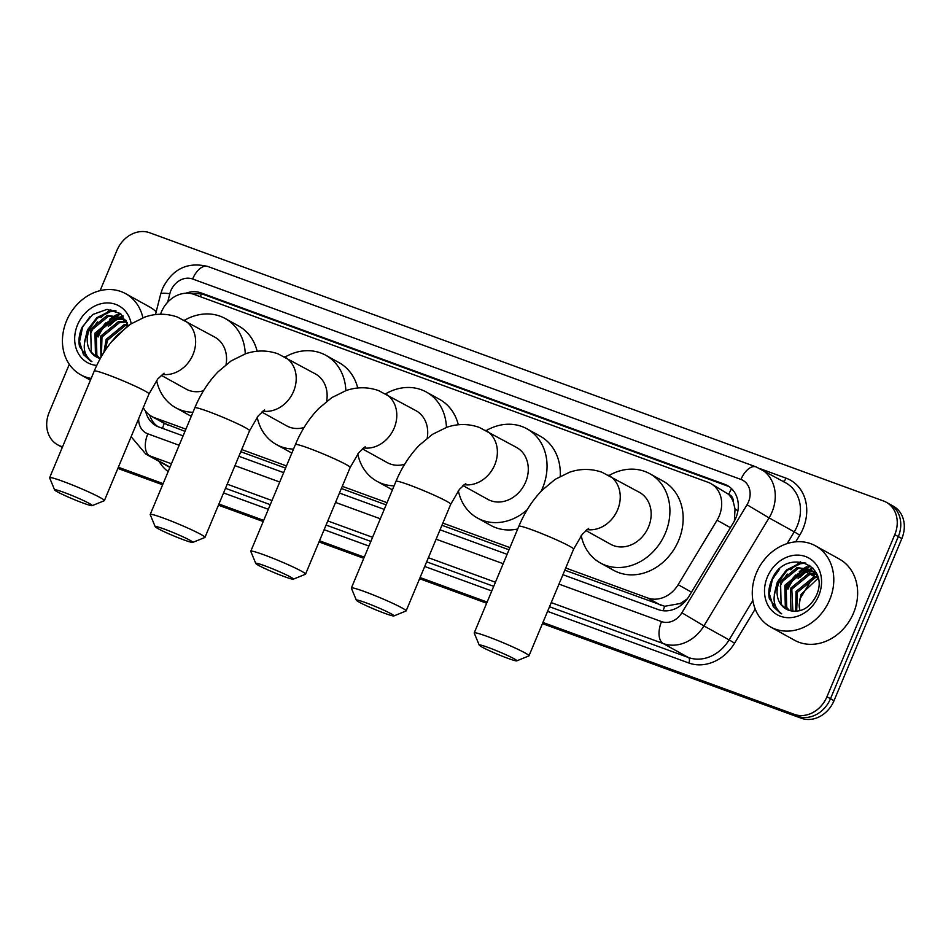 <?xml version="1.0" encoding="UTF-8"?>
<svg xmlns="http://www.w3.org/2000/svg" width="951" height="951" viewBox="0 0 951 951"><rect width="100%" height="100%" fill="white"/><g stroke="black" fill="none" stroke-linecap="round" stroke-linejoin="round"><path stroke-width="1.43" d="M565.714 568.009L647.631 597.953A27.817 23.335 -61 0 0 678.134 584.71L717.042 520.221A27.817 23.335 -61 0 0 719.229 515.894A27.817 23.335 -61 0 0 710.73 483.524A27.817 23.335 -61 0 0 707.948 482.264L194.075 294.418A27.817 23.335 -61 0 0 160.529 314.246M734.386 520.993L735.016 508.987L733.34 502.021A9.272 7.774 -61 0 0 728.763 494.342A27.817 15.026 -69.9 0 1 731.569 488.671M728.763 494.342L728.383 494.199A27.817 23.335 119 0 1 733.34 502.021M564.811 570.184L664.678 606.286L680.238 603.505L687.264 598.892M162.585 428.39A27.817 15.026 -69.9 0 1 164.226 423.361L184.981 431.338M240.781 451.737L285.562 468.106M341.361 488.505L386.142 504.874M441.942 525.273L509.011 549.785M728.383 494.199L710.73 483.524M143.304 407.563A27.817 23.335 -61 0 0 151.661 416.407A27.817 23.335 -61 0 0 154.442 417.667L185.897 429.163M241.697 449.561L286.477 465.931M342.277 486.33L387.057 502.699M442.857 523.098L509.914 547.61M62.326 447.362A27.817 23.335 119 0 1 61.197 446.78A27.817 23.335 119 0 0 62.326 447.362M100.105 290.637L116.973 250.315A27.817 23.335 119 0 1 149.676 232.757L883.491 500.987A27.817 23.335 119 0 1 886.273 502.259A27.817 23.335 119 0 1 894.784 534.628L826.954 696.762A27.817 23.335 119 0 1 794.251 714.332L797.794 716.293L542.7 623.048L797.794 716.293A27.817 23.335 119 0 0 830.485 698.723A27.817 23.335 119 0 1 797.794 716.293L801.324 718.243L542.45 623.618M486.9 602.649L419.831 578.125L486.9 602.649M364.031 557.738L319.251 541.369L364.031 557.738M263.451 520.97L218.671 504.601L263.451 520.97M162.871 484.202L118.09 467.833L162.871 484.202M894.784 534.628L898.315 536.59L830.485 698.723L898.315 536.59A27.817 23.335 119 0 0 889.803 504.22A27.817 23.335 119 0 1 898.315 536.59L901.845 538.551L834.027 700.685A27.817 23.335 119 0 1 801.324 718.243M886.273 502.259L893.346 506.182A27.817 23.335 119 0 1 901.845 538.551M486.65 603.219L419.593 578.707M363.793 558.308L319.013 541.939M263.213 521.54L218.433 505.183M162.633 484.784L117.853 468.415M562.909 574.713L658.425 609.639A27.817 23.335 -61 0 0 688.94 596.396L733.673 522.23A27.817 23.335 -61 0 0 735.86 517.915A27.817 23.335 -61 0 0 727.36 485.545A27.817 23.335 -61 0 0 724.579 484.273L201.16 292.944A27.817 23.335 -61 0 0 185.885 293.217M193.172 294.109A27.817 23.335 119 0 1 204.703 294.905L728.109 486.234A27.817 23.335 119 0 1 729.072 486.615M97.727 336.737A37.089 31.11 119 0 1 108.676 321.224M111.612 318.811A37.089 31.11 119 0 1 115.915 316.017M116.521 315.684A37.089 31.11 119 0 1 119.778 314.151M787.559 588.907A37.089 31.11 119 0 1 798.507 573.382M801.443 570.969A37.089 31.11 119 0 1 805.747 568.175M806.365 567.842A37.089 31.11 119 0 1 809.61 566.309M62.54 446.863L60.436 446.09A27.817 23.335 119 0 1 57.654 444.818A27.817 23.335 119 0 1 49.155 412.449L69.292 364.316M794.251 714.332L542.938 622.465M487.138 602.066L420.08 577.554M364.269 557.155L319.5 540.786M263.7 520.387L218.92 504.018M163.12 483.619L118.34 467.25M101.258 338.699A37.089 31.11 119 0 1 102.886 335.239M110.28 325.04A37.089 31.11 119 0 1 117.698 319.013M120.587 317.372A37.089 31.11 119 0 1 123.25 316.136M791.089 590.856A37.089 31.11 119 0 1 792.718 587.397M800.112 577.198A37.089 31.11 119 0 1 807.53 571.171M810.418 569.53A37.089 31.11 119 0 1 813.081 568.294M145.681 411.308A27.817 23.335 -61 0 0 156.023 425.727A27.817 23.335 -61 0 0 158.793 426.999L183.091 435.879M238.891 456.278L283.671 472.647M339.471 493.046L384.252 509.403M440.051 529.802L507.109 554.326M157.842 426.619A27.817 23.335 119 0 1 149.723 415.171M756.378 573.001A46.373 38.884 119 0 1 815.506 545.85A46.373 38.884 119 0 1 829.688 599.796A46.373 38.884 119 0 1 770.548 626.947A46.373 38.884 119 0 1 756.378 573.001M780.224 586.22A46.373 38.884 119 0 1 787.25 574.059M790.84 569.827A46.373 38.884 119 0 1 795.904 565.108M797.39 563.955A46.373 38.884 119 0 1 800.635 561.708M815.506 545.85L839.364 559.069A46.373 38.884 119 0 1 853.534 613.015A46.373 38.884 119 0 1 794.406 640.178L770.548 626.947M769.323 598.631L780.082 613.015L781.734 613.835C772.771 606.643 771.689 596.657 778.465 583.878A23.181 19.448 119 0 0 786.204 609.127A23.181 19.448 119 0 0 789.841 610.601C801.087 612.943 809.907 607.939 816.327 595.588C831.055 563.681 785.027 547.574 772.141 579.1C769.062 585.65 768.123 592.164 769.323 598.631M818.692 595.778A32.453 27.222 119 0 1 780.533 616.26A32.453 27.222 119 0 1 767.374 577.019A32.453 27.222 119 0 1 805.521 556.537A32.453 27.222 119 0 1 818.692 595.778M813.569 571.789L804.023 571.468L786.192 586.078L786.703 607.38L789.354 610.459M812.939 571.254L802.62 570.683L784.801 585.293L785.3 606.607L788.569 610.197M815.863 574.249L809.634 574.57L791.803 589.18L792.872 611.291M815.316 573.572L808.231 573.798L790.4 588.407L790.911 609.71L791.981 611.148M817.824 577.316L815.245 577.685L797.413 592.295L796.665 611.338M817.361 576.484L813.842 576.912L796.011 591.51L795.678 611.41M800.029 610.697A23.181 19.448 119 0 1 799.149 604.836L799.827 610.756M817.052 574.749L810.276 569.447L797.009 567.581L779.19 582.19L778.465 583.878M810.965 569.851L798.412 568.353L780.593 582.963L781.092 604.265L786.299 609.175M817.979 577.614L816.279 574.796L810.276 569.447M816.148 572.752L814.341 572.038M815.887 572.561L813.699 571.539M799.149 604.836L801.027 594.375L818.133 578.244M804.891 562.742L799.767 563.325L786.584 569.899L777.3 582.095L774.292 594.256M805.877 563.135L800.469 563.717L787.285 570.279L778.001 582.476L775.754 589.097M779.665 568.995L772.39 579.373L769.371 593.852L773.282 606.679L780.284 613.122M91.153 378.45A46.373 38.884 119 0 1 80.716 374.789A46.373 38.884 119 0 1 66.546 320.844A46.373 38.884 119 0 1 125.675 293.681A46.373 38.884 119 0 1 142.9 317.753M90.393 334.063A46.373 38.884 119 0 1 97.418 321.902M101.008 317.67A46.373 38.884 119 0 1 106.072 312.95M107.558 311.785A46.373 38.884 119 0 1 110.803 309.539M125.675 293.681L149.533 306.911A46.373 38.884 119 0 1 156.19 311.785M128.219 325.753L120.468 313.545L107.023 309.372L92.699 314.531L82.309 326.942C79.23 333.492 78.291 340.006 79.492 346.473L90.25 360.857L91.89 361.677C82.939 354.485 81.857 344.5 88.633 331.721A23.181 19.448 119 0 0 96.372 356.958A23.181 19.448 119 0 0 100.01 358.444M96.752 365.446A32.453 27.222 119 0 1 77.542 324.862A32.453 27.222 119 0 1 106.881 302.941A32.453 27.222 119 0 1 131.202 323.72M123.725 319.631L114.191 319.298L96.36 333.908L96.859 355.222L99.522 358.301M123.107 319.096L112.789 318.526L94.957 333.135L95.457 354.438L98.738 358.04M126.031 322.08L119.802 322.413L101.971 337.023L101.424 356.506M125.484 321.414L118.399 321.64L100.568 336.238L100.949 357.35M127.993 325.147L125.413 325.527L107.582 340.125L105.109 350.539M127.529 324.315L124.01 324.743L106.179 339.352L103.837 352.524M127.208 322.591L120.444 317.289L107.178 315.411L89.346 330.021L88.633 331.721M121.134 317.693L108.58 316.196L90.749 330.805L91.26 352.108L96.467 357.017M128.147 325.456L126.447 322.639L120.444 317.289M126.305 320.594L124.51 319.869M126.055 320.404L123.868 319.37M111.255 342.075L127.327 326.407M115.059 310.585L109.936 311.167L96.752 317.729L87.468 329.926L84.461 342.098M116.046 310.965L110.637 311.548L97.454 318.121L88.17 330.318L85.923 336.927M89.834 316.838L82.559 327.215L79.539 341.694L83.45 354.521L90.452 360.964M488.327 647.512A20.399 1.45 -157.3 0 0 479.233 645.147A20.399 1.45 -157.3 0 0 507.763 658.294A20.399 1.45 -157.3 0 0 516.773 660.85A20.399 1.45 -157.3 0 0 508.119 655.762A20.399 1.45 -157.3 0 0 488.327 647.512M479.233 645.147L474.24 633.081A29.671 2.104 22.7 0 1 474.228 632.914A29.671 2.104 22.7 0 1 487.471 636.528A29.671 2.104 22.7 0 1 515.43 648.142A29.671 2.104 22.7 0 1 528.982 655.821A29.671 2.104 22.7 0 1 528.863 655.928L516.773 660.85M585.816 530.503L610.685 544.293A29.671 24.892 -61 0 0 648.534 526.913A29.671 24.892 -61 0 0 639.464 492.38L602.031 472.267C591.213 468.534 580.383 468.522 569.506 472.243L555.218 479.316L542.153 490.181C532.489 500.202 524.726 512.22 518.854 526.248L474.228 632.914M609.032 475.512A51.009 42.771 119 0 1 649.806 473.729A51.009 42.771 119 0 1 665.391 533.071A51.009 42.771 119 0 1 600.343 562.944A51.009 42.771 119 0 1 581.216 535.627M649.806 473.729L663.049 481.075A51.009 42.771 119 0 1 678.645 540.418A51.009 42.771 119 0 1 613.597 570.291L600.343 562.944M365.457 602.601A20.399 1.45 -157.3 0 0 356.363 600.236A20.399 1.45 -157.3 0 0 384.893 613.383A20.399 1.45 -157.3 0 0 393.904 615.939A20.399 1.45 -157.3 0 0 385.25 610.851A20.399 1.45 -157.3 0 0 365.457 602.601M356.363 600.236L351.383 588.17A29.671 2.104 22.7 0 1 351.371 588.003A29.671 2.104 22.7 0 1 364.613 591.617A29.671 2.104 22.7 0 1 392.573 603.231A29.671 2.104 22.7 0 1 406.125 610.911A29.671 2.104 22.7 0 1 405.994 611.018L393.904 615.939M462.947 485.581L487.827 499.37A29.671 24.892 -61 0 0 525.665 481.991A29.671 24.892 -61 0 0 516.595 447.469L479.161 427.356C468.356 423.623 457.514 423.611 446.649 427.332L432.348 434.405L419.284 445.27C409.619 455.291 401.857 467.31 395.985 481.337L351.371 588.003M486.163 430.601A51.009 42.771 119 0 1 526.937 428.818A51.009 42.771 119 0 1 542.534 488.16A51.009 42.771 119 0 1 541.143 491.227M526.937 428.818L540.192 436.164A51.009 42.771 119 0 1 560.234 476.308M527.175 509.772A51.009 42.771 119 0 1 477.485 518.033A51.009 42.771 119 0 1 458.346 490.716M517.713 528.994A51.009 42.771 119 0 1 490.728 525.38L477.485 518.033M264.877 565.833A20.399 1.45 -157.3 0 0 255.783 563.467A20.399 1.45 -157.3 0 0 284.313 576.615A20.399 1.45 -157.3 0 0 293.324 579.171A20.399 1.45 -157.3 0 0 284.67 574.083A20.399 1.45 -157.3 0 0 264.877 565.833M255.783 563.467L250.802 551.414A29.671 2.104 22.7 0 1 250.791 551.235A29.671 2.104 22.7 0 1 264.033 554.861A29.671 2.104 22.7 0 1 291.993 566.463A29.671 2.104 22.7 0 1 305.544 574.142A29.671 2.104 22.7 0 1 305.414 574.249L293.324 579.171M427.201 438.126A29.671 24.892 -61 0 0 416.015 410.701L378.581 390.588C367.775 386.855 356.934 386.843 346.069 390.564L331.768 397.637L318.716 408.502C309.039 418.523 301.277 430.541 295.404 444.569L250.791 551.235M385.595 393.833A51.009 42.771 119 0 1 426.357 392.05A51.009 42.771 119 0 1 446.435 427.403M426.357 392.05L439.612 399.396A51.009 42.771 119 0 1 458.311 424.776M362.367 448.824L387.247 462.614A29.671 24.892 -61 0 0 404.662 464.278M394.106 485.842A51.009 42.771 119 0 1 376.905 481.265A51.009 42.771 119 0 1 357.778 453.948M392.454 489.777A51.009 42.771 119 0 1 390.16 488.612L376.905 481.265M164.297 529.077A20.399 1.45 -157.3 0 0 155.203 526.699A20.399 1.45 -157.3 0 0 183.733 539.847A20.399 1.45 -157.3 0 0 192.756 542.403A20.399 1.45 -157.3 0 0 184.09 537.327A20.399 1.45 -157.3 0 0 164.297 529.077M155.203 526.699L150.222 514.646A29.671 2.104 22.7 0 1 150.21 514.479A29.671 2.104 22.7 0 1 163.453 518.093A29.671 2.104 22.7 0 1 191.413 529.707A29.671 2.104 22.7 0 1 204.964 537.374A29.671 2.104 22.7 0 1 204.834 537.493L192.756 542.403M326.621 401.358A29.671 24.892 -61 0 0 315.435 373.933L278.001 353.82C267.195 350.087 256.354 350.075 245.489 353.796L231.188 360.869L218.136 371.734C208.459 381.755 200.697 393.785 194.836 407.801L150.21 514.479M285.015 357.065A51.009 42.771 119 0 1 325.777 355.282A51.009 42.771 119 0 1 345.855 390.635M325.777 355.282L339.031 362.628A51.009 42.771 119 0 1 357.731 388.02M261.787 412.056L286.667 425.846A29.671 24.892 -61 0 0 304.082 427.51M293.526 449.074A51.009 42.771 119 0 1 276.325 444.497A51.009 42.771 119 0 1 257.198 417.18M291.874 453.021A51.009 42.771 119 0 1 289.579 451.844L276.325 444.497M63.717 492.309A20.399 1.45 -157.3 0 0 54.623 489.931A20.399 1.45 -157.3 0 0 83.153 503.079A20.399 1.45 -157.3 0 0 92.176 505.647A20.399 1.45 -157.3 0 0 83.522 500.559A20.399 1.45 -157.3 0 0 63.717 492.309M54.623 489.931L49.642 477.877A29.671 2.104 22.7 0 1 49.63 477.711A29.671 2.104 22.7 0 1 62.873 481.325A29.671 2.104 22.7 0 1 90.832 492.939A29.671 2.104 22.7 0 1 104.384 500.618A29.671 2.104 22.7 0 1 104.253 500.725L92.176 505.647M226.041 364.602A29.671 24.892 -61 0 0 214.855 337.165L177.421 317.052C166.615 313.319 155.774 313.319 144.909 317.028L130.608 324.101L117.555 334.966C107.891 344.987 100.117 357.017 94.256 371.045L49.63 477.711M184.435 320.309A51.009 42.771 119 0 1 225.197 318.514A51.009 42.771 119 0 1 245.275 353.867M225.197 318.514L238.451 325.86A51.009 42.771 119 0 1 257.15 351.252M161.206 375.288L186.087 389.078A29.671 24.892 -61 0 0 203.502 390.742M192.946 412.306A51.009 42.771 119 0 1 175.745 407.729A51.009 42.771 119 0 1 156.618 380.412M191.294 416.253A51.009 42.771 119 0 1 188.999 415.076L175.745 407.729M730.416 527.639L717.042 520.221M663.192 610.744A27.817 15.026 -69.9 0 1 664.678 606.286M680.238 603.505A27.817 0.666 31.1 0 0 681.95 604.551M735.016 508.987A27.817 0.666 31.1 0 0 737.928 510.782M200.126 296.629A27.817 15.026 -69.9 0 1 201.576 294.037M691.508 592.128L678.134 584.71M660.909 605.312L647.631 597.953M167.721 425.038L154.442 417.667M809.099 573.631A37.089 31.11 -61 0 0 810.478 571.159M809.051 573.643L806.186 572.05M811.5 574.963A32.453 0.773 31.1 0 0 813.783 575.997L813.129 577.067M834.027 700.685L826.954 696.762M728.109 486.234L724.579 484.273M558.986 584.104L661.539 621.597A18.544 15.549 -61 0 0 681.879 612.765L747.034 504.755A18.544 15.549 -61 0 0 748.496 501.866A18.544 15.549 -61 0 0 740.972 479.447L192.625 279A18.544 15.549 -61 0 0 170.823 290.709A18.544 15.549 -61 0 0 169.813 293.752L167.661 302.24M760.657 468.962A37.089 31.11 119 0 1 771.986 512.125A37.089 31.11 119 0 1 769.062 517.891L794.251 531.847A37.089 31.11 -61 0 0 797.176 526.081A37.089 31.11 -61 0 0 785.835 482.918L756.176 466.917A18.544 10.009 110.1 0 0 740.972 479.447M756.176 466.917L207.829 266.482C187.561 261.561 172.464 268.883 162.55 288.45L160.66 294.109A18.544 3.043 14.2 0 1 169.813 293.752M760.17 468.7L786.12 478.187A4.636 2.508 -69.9 0 1 783.053 481.384M786.12 478.187A41.725 34.997 119 0 1 803.048 528.649A41.725 34.997 119 0 1 799.755 535.128L795.714 541.832M755.189 609.02L734.6 643.149A41.725 34.997 119 0 1 688.833 663.002L547.586 611.374M491.774 590.975L424.717 566.463M368.917 546.064L324.136 529.695M268.337 509.296L223.556 492.927M168.161 471.553A41.725 34.997 119 0 1 159.186 461.497M60.436 446.09L62.397 447.184M747.034 504.755L769.062 517.891L703.918 625.901L729.096 639.868L752.859 600.461M681.879 612.765L703.918 625.901A37.089 31.11 119 0 1 663.239 643.554L688.417 657.51A37.089 31.11 -61 0 0 729.096 639.868L734.6 643.149M787.166 543.58L794.251 531.847L799.755 535.128M171.418 463.779L149.533 455.779L170.015 467.131M138.68 418.618A18.544 15.549 -61 0 0 147.833 433.811A18.544 10.009 110.1 0 0 149.533 455.779A37.089 31.11 119 0 1 145.824 454.091L169.896 467.428M661.539 621.597A18.544 10.009 110.1 0 0 663.239 643.554L551.247 602.613M495.435 582.226L428.378 557.702M372.578 537.315L327.798 520.946M271.998 500.547L227.218 484.178M225.494 488.303L270.274 504.672M326.074 525.059L370.854 541.428M426.654 561.827L493.712 586.339M549.512 606.738L688.417 657.51A4.636 2.508 -69.9 0 1 688.833 663.002M147.833 433.811L179.157 445.27M234.968 465.657L279.737 482.026M335.537 502.425L380.317 518.794M436.117 539.193L503.186 563.705M207.829 266.482A18.544 10.009 110.1 0 0 192.625 279M204.703 294.905L201.16 292.944M787.999 589.144A37.089 31.11 119 0 1 800.005 572.704M802.596 570.695A37.089 31.11 119 0 1 806.412 568.294M806.935 568.02A37.089 31.11 119 0 1 810.834 566.249M798.115 578.624A37.089 31.11 119 0 1 805.283 572.133M808.136 570.291A37.089 31.11 119 0 1 809.848 569.352M809.967 569.292A37.089 31.11 119 0 1 812.796 567.985M786.822 588.633A38.016 31.882 119 0 1 795.737 574.975M799.268 571.67A38.016 31.882 119 0 1 804.415 567.997M805.176 567.557A38.016 31.882 119 0 1 806.817 566.677M808.279 565.976A38.016 31.882 119 0 1 809.788 565.334M98.167 336.987A37.089 31.11 119 0 1 110.173 320.546M112.765 318.526A37.089 31.11 119 0 1 116.581 316.136M117.104 315.851A37.089 31.11 119 0 1 121.003 314.092M108.283 326.466A37.089 31.11 119 0 1 115.451 319.976M118.304 318.133A37.089 31.11 119 0 1 120.016 317.182M120.135 317.123A37.089 31.11 119 0 1 122.964 315.827M96.99 336.476A38.016 31.882 119 0 1 105.906 322.817M109.436 319.5A38.016 31.882 119 0 1 114.584 315.839M115.344 315.387A38.016 31.882 119 0 1 116.985 314.519M118.435 313.818A38.016 31.882 119 0 1 119.957 313.176M586.922 529.564A29.671 24.892 -61 0 0 617.615 509.772A29.671 24.892 -61 0 0 608.545 475.238M588.657 528.411L582.321 534.224L573.608 549.155A29.671 2.104 -157.3 0 0 560.056 541.476A29.671 2.104 -157.3 0 0 532.096 529.862A29.671 2.104 -157.3 0 0 518.854 526.248M464.052 484.653A29.671 24.892 -61 0 0 494.746 464.861A29.671 24.892 -61 0 0 485.676 430.327M465.8 483.5L459.452 489.313L450.738 504.244A29.671 2.104 -157.3 0 0 437.187 496.565A29.671 2.104 -157.3 0 0 409.227 484.951A29.671 2.104 -157.3 0 0 395.985 481.337M363.472 447.885A29.671 24.892 -61 0 0 394.166 428.093A29.671 24.892 -61 0 0 385.096 393.559M365.22 446.732L358.872 452.545L350.158 467.476A29.671 2.104 -157.3 0 0 336.606 459.797A29.671 2.104 -157.3 0 0 308.647 448.183A29.671 2.104 -157.3 0 0 295.404 444.569M262.892 411.117A29.671 24.892 -61 0 0 293.586 391.325A29.671 24.892 -61 0 0 284.515 356.791M264.64 409.964L258.292 415.777L249.578 430.708A29.671 2.104 -157.3 0 0 236.026 423.029A29.671 2.104 -157.3 0 0 208.067 411.426A29.671 2.104 -157.3 0 0 194.836 407.801M162.312 374.361A29.671 24.892 -61 0 0 193.005 354.557A29.671 24.892 -61 0 0 183.935 320.035M164.059 373.196L157.711 379.009L149.01 393.94A29.671 2.104 -157.3 0 0 135.458 386.272A29.671 2.104 -157.3 0 0 107.487 374.658A29.671 2.104 -157.3 0 0 94.256 371.045M164.939 423.766L151.661 416.407M814.817 574.166L813.783 575.997M812.249 578.529L799.518 599.653M62.314 447.398L57.654 444.818M131.119 436.699L145.824 454.091M160.66 294.109L155.477 314.603M80.716 374.789L90.428 380.174M573.608 549.155L528.982 655.821M450.738 504.244L406.125 610.911M350.158 467.476L305.544 574.142M249.578 430.708L204.964 537.374M149.01 393.94L104.384 500.618"/></g></svg>

